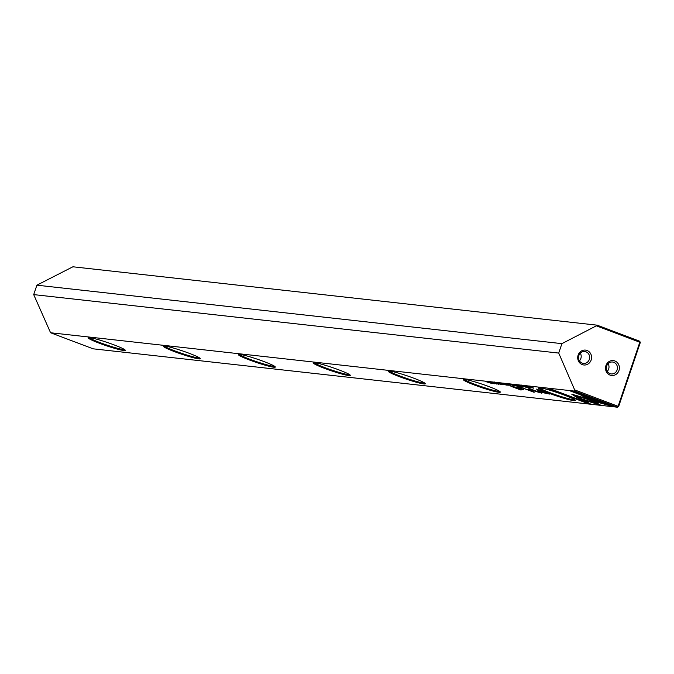 <?xml version="1.0" encoding="UTF-8"?>
<svg xmlns="http://www.w3.org/2000/svg" width="674" height="674" viewBox="0 0 674 674"><rect width="100%" height="100%" fill="white"/><g stroke="black" fill="none" stroke-linecap="round" stroke-linejoin="round"><path stroke-width="1.01" d="M515.324 384.837L521.406 386.825L515.324 384.837M578.798 398.604L600.374 405.015L587.593 397.618L580.878 395.082L593.651 402.479L576.961 397.517L578.798 398.604L578.966 398.115M597.796 403.524L595.782 402.926L595.563 403.583L595.782 402.926L593.71 402.311M612.632 406.397L572.344 391.198L570.297 390.971L603.904 403.65L592.909 400.381L594.822 401.493L612.632 406.397M571.796 394.223L576.649 397.306L581.46 398.73L577.18 396.253L587.854 399.421L585.95 398.317L571.805 394.223M526.234 387.196L521.128 385.461L526.428 387.356M521.128 385.461L521.71 385.806M526.04 386.514L525.686 387.179M510.799 385.638L506.393 383.843L510.867 385.444M508.196 384.618L508.71 384.964M526.006 386.025L531.23 387.912L526.006 386.025M501.405 383.287L506.326 385.14L501.405 383.287M523.403 386.859L518.264 385.14L523.631 387.036M508.213 385.351L502.467 383.405L508.28 385.157M505.449 384.323L506.182 384.702M495.786 383.043L494.32 382.874L498.76 384.323L494.581 382.891L495.811 382.967M498.827 384.129L498.263 383.894M493.713 382.411L494.345 382.79M590.382 403.92L584.131 400.297L579.32 398.873L583.659 401.384L550.094 388.721L548.046 388.494L588.326 403.692L590.382 403.92M549.504 393.405A19.521 1.693 18.7 0 1 538.459 387.845A19.521 1.693 18.7 0 1 564.163 395.04A19.521 1.693 18.7 0 1 575.31 400.314A19.521 1.693 18.7 0 1 549.504 393.405M474.504 385.048A19.521 1.693 18.7 0 1 463.459 379.496A19.521 1.693 18.7 0 1 489.164 386.682A19.521 1.693 18.7 0 1 500.302 391.965A19.521 1.693 18.7 0 1 474.504 385.048M399.497 376.699A19.521 1.693 18.7 0 1 388.451 371.138A19.521 1.693 18.7 0 1 414.156 378.333A19.521 1.693 18.7 0 1 425.302 383.607A19.521 1.693 18.7 0 1 399.497 376.699M324.497 368.349A19.521 1.693 18.7 0 1 313.452 362.789A19.521 1.693 18.7 0 1 339.157 369.975A19.521 1.693 18.7 0 1 350.295 375.258A19.521 1.693 18.7 0 1 324.497 368.349M249.49 359.992A19.521 1.693 18.7 0 1 238.444 354.431A19.521 1.693 18.7 0 1 264.149 361.626A19.521 1.693 18.7 0 1 275.295 366.909A19.521 1.693 18.7 0 1 249.49 359.992M174.49 351.643A19.521 1.693 18.7 0 1 163.445 346.082A19.521 1.693 18.7 0 1 189.15 353.277A19.521 1.693 18.7 0 1 200.288 358.551A19.521 1.693 18.7 0 1 174.49 351.643M99.482 343.285A19.521 1.693 18.7 0 1 88.437 337.725A19.521 1.693 18.7 0 1 114.142 344.919A19.521 1.693 18.7 0 1 125.288 350.202A19.521 1.693 18.7 0 1 99.482 343.285M596.364 325.828L597.172 325.18L72.902 266.786L36.893 285.178L33.7 294.605L50.575 332.754L574.846 391.139L574.669 389.909L618.117 406.312L639.803 342.232L596.364 325.828L561.914 343.647L558.721 353.075L574.669 389.909M50.575 332.754L93.147 348.82L617.426 407.214L574.846 391.139M539.554 391.173L538.939 390.928C536.774 390.625 537.085 390.996 539.882 392.041L549.647 394.079L536.479 389.109L541.466 391.206L537.54 390.928M495.744 382.655L500.976 384.551L495.744 382.655M533.522 388.173L528.239 386.429L533.581 388.013M528.357 389.109L532.072 391.375L521.179 387.432L534.128 392.319L530.438 389.909L541.812 393.178L528.854 388.291L538.475 392.091L528.273 389.092M502.956 384.601L498.406 383.304L503.158 384.761M497.859 382.866L498.431 383.211M502.77 383.919L502.408 384.584M515.029 386.109L509.274 384.163L515.088 385.916M512.257 385.081L512.99 385.461M494.446 383.632L489.307 381.922L494.674 383.809M491.531 382.192L496.763 384.079L491.531 382.192M513.521 384.635L518.432 386.488L513.521 384.635M487.251 381.711L491.135 383.253L485.406 381.509L492.163 383.565L487.251 381.711M510.892 386.261L521.069 390.103L510.892 386.261M526.049 386.413L524.574 386.244L529.014 387.693L524.844 386.253L526.074 386.337M529.082 387.499L528.517 387.264M523.968 385.781L524.608 386.16M519.325 387.196L520.867 387.777L519.325 387.196M521.482 388.721L516.68 386.901L520.69 389.024L512.425 386.429L521.457 389.361L523.841 389.589L521.482 388.721M521.651 388.78L521.457 389.361L521.861 388.856M521.423 388.334L520.69 389.024M610.063 375.106A7.49 6.934 -83.6 0 1 605.934 365.578A7.49 6.934 -83.6 0 1 614.848 360.969A7.49 6.934 -83.6 0 1 618.968 370.498A7.49 6.934 -83.6 0 1 610.063 375.106M613.803 362.326A5.99 5.544 96.4 0 0 612.556 362.022A5.99 5.544 96.4 0 0 606.49 366.673A5.99 5.544 96.4 0 0 609.978 373.632A5.99 5.544 96.4 0 0 611.225 373.927A5.99 5.544 96.4 0 0 617.291 369.276A5.99 5.544 96.4 0 0 613.803 362.326M582.26 364.609A7.49 6.934 -83.6 0 1 578.132 355.088A7.49 6.934 -83.6 0 1 587.037 350.48A7.49 6.934 -83.6 0 1 591.165 360A7.49 6.934 -83.6 0 1 582.26 364.609M586.001 351.828A5.99 5.544 96.4 0 0 584.746 351.525A5.99 5.544 96.4 0 0 578.688 356.184A5.99 5.544 96.4 0 0 582.176 363.134A5.99 5.544 96.4 0 0 583.423 363.438A5.99 5.544 96.4 0 0 589.489 358.779A5.99 5.544 96.4 0 0 586.001 351.828M89.372 337.657A18.771 1.634 -161.3 0 0 100.005 342.611A18.771 1.634 -161.3 0 0 123.393 349.562A18.771 1.634 -161.3 0 0 124.589 349.57M164.372 346.006A18.771 1.634 -161.3 0 0 175.004 350.969A18.771 1.634 -161.3 0 0 198.392 357.919A18.771 1.634 -161.3 0 0 199.597 357.928M239.38 354.356A18.771 1.634 -161.3 0 0 250.012 359.318A18.771 1.634 -161.3 0 0 273.391 366.268A18.771 1.634 -161.3 0 0 274.596 366.277M314.379 362.713A18.771 1.634 -161.3 0 0 325.011 367.667A18.771 1.634 -161.3 0 0 348.399 374.618A18.771 1.634 -161.3 0 0 349.604 374.634M389.387 371.062A18.771 1.634 -161.3 0 0 400.019 376.025A18.771 1.634 -161.3 0 0 423.398 382.975A18.771 1.634 -161.3 0 0 424.603 382.984M464.386 379.42A18.771 1.634 -161.3 0 0 475.018 384.374A18.771 1.634 -161.3 0 0 498.406 391.324A18.771 1.634 -161.3 0 0 499.611 391.341M539.394 387.769A18.771 1.634 -161.3 0 0 550.026 392.731A18.771 1.634 -161.3 0 0 573.406 399.682A18.771 1.634 -161.3 0 0 574.61 399.69M33.7 294.605L558.721 353.075M36.893 285.178L561.914 343.647M597.172 325.18L639.752 341.246L640.3 342.518L618.614 406.599L617.426 407.214L618.117 406.312L618.614 406.599M607.24 371.34A5.99 5.544 96.4 0 0 608.1 363.674M579.438 360.843A5.99 5.544 96.4 0 0 580.297 353.176M639.752 341.246L640.3 342.518M588.916 403.077L588.326 403.692M583.659 401.384L583.886 400.727L582.117 399.699M588.554 403.035L583.718 401.207M540.573 391.51L539.453 391.476L540.801 392.108L547.305 393.414L540.708 391.122M506.241 384.382L508.112 385.174L506.418 384.795M529.57 386.505L528.82 386.531L529.039 385.873M529.09 386.371L529.545 386.573M532.224 390.928L532.072 391.375M518.87 385.25L522.797 386.851L518.643 385.368L518.87 384.711M522.797 386.851L523.209 386.185M513.049 385.14L514.919 385.932L513.226 385.553M508.76 384.652L510.74 385.486L509.005 385.081M578.882 397.239L573.271 394.56M576.877 396.641L576.649 397.306M577.348 395.764L577.18 396.253M610.728 405.681L610.56 406.169M604.064 403.17L603.904 403.65M594.982 400.996L594.822 401.493M608.361 404.788L603.963 403.482M593.651 402.479L593.878 401.822L584.796 396.565M489.914 382.032L493.848 383.632L489.695 382.141L489.914 381.484M493.848 383.632L494.253 382.958M593.356 401.519L593.137 402.176M498.65 383.447L498.431 384.113M494.32 381.981L494.101 382.638M539.453 391.476L539.68 390.819M505.955 384.568L506.174 383.91M498.49 382.436L498.263 383.093M512.762 385.326L512.99 384.669M508.499 384.837L508.718 384.18M521.76 385.023L521.541 385.688M528.913 386.817L528.686 387.483M524.574 385.351L524.355 386.008"/></g></svg>
